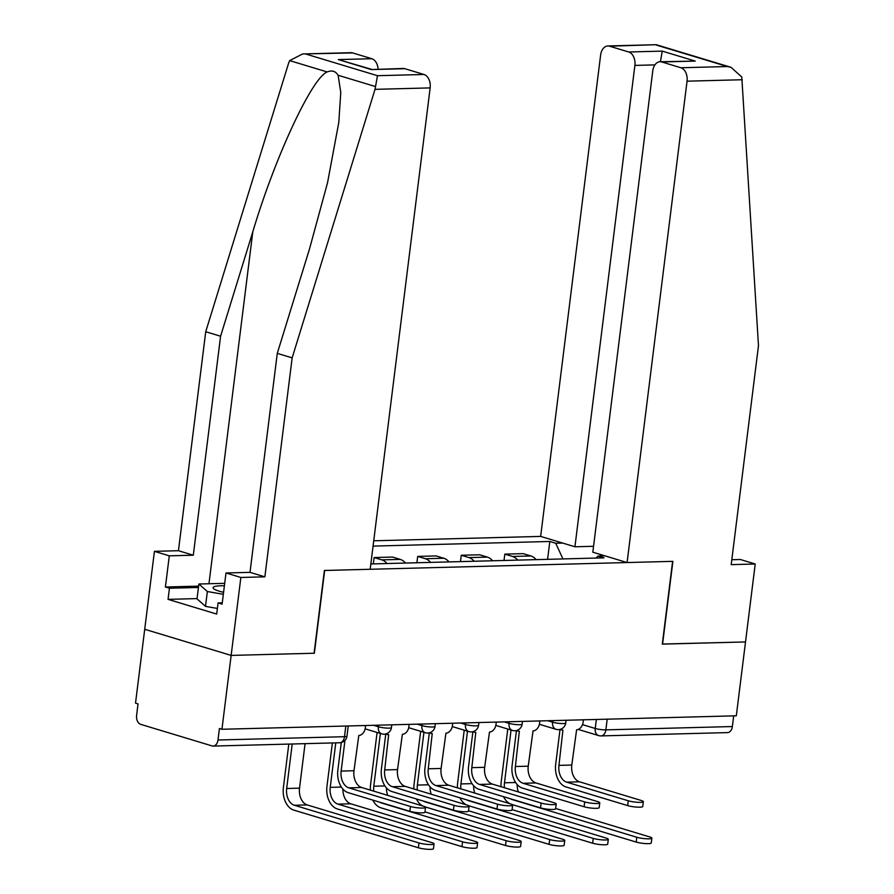 <?xml version="1.0" encoding="UTF-8"?>
<svg xmlns="http://www.w3.org/2000/svg" width="894" height="894" viewBox="0 0 894 894"><rect width="100%" height="100%" fill="white"/><g stroke="black" fill="none" stroke-linecap="round" stroke-linejoin="round"><path stroke-width="1.34" d="M302.653 53.953L350.973 52.69A11.365 7.677 88.5 0 1 352.661 52.925L302.653 53.953L289.645 60.602L288.594 63.217L205.721 331.73L178.442 550.704L154.427 551.341L135.519 703.131L138.034 703.891L136.603 715.401A7.577 5.118 -91.5 0 0 140.716 724.352L212.034 745.909A7.577 5.118 -91.5 0 0 213.152 746.065A7.577 5.118 -91.5 0 0 217.991 740.009L344.492 736.701A7.577 1.218 7.1 0 0 346.973 736.108L348.235 725.962M654.911 64.882L634.885 65.407L574.931 546.782L540.658 536.411L373.737 540.792M197.049 598.6L168.05 599.36L216.683 614.066L218.069 602.936L222.103 604.154L225.992 572.976L240.855 577.468L231.144 655.414L144.716 629.275L231.144 655.414L221.947 729.269L736.31 715.803L745.518 641.948L662.309 644.038M404.826 68.693L371.312 69.576L403.138 68.458A11.365 7.677 88.5 0 1 404.826 68.693L423.968 74.481A11.365 7.677 88.5 0 1 430.148 87.903L370.183 569.277L324.388 570.473L314.085 653.235L231.144 655.414L314.364 653.235L324.667 570.473L672.612 561.354L662.298 644.127L745.518 641.948L755.218 564.002L740.355 559.51L731.817 559.733M221.947 729.269L219.432 728.509L217.991 740.009M733.695 715.87L732.365 726.543A7.577 5.118 88.5 0 1 727.515 732.599L601.025 735.907A7.577 5.118 -91.5 0 0 605.864 729.862L732.365 726.543M536.143 559.633A17.433 11.778 -91.5 0 0 530.924 555.967L523.247 553.643L504.808 554.124L512.497 556.448A17.433 11.778 88.5 0 1 517.715 560.113M504.026 560.471L504.808 554.124M492.583 560.773A17.433 11.778 -91.5 0 0 487.364 557.107L479.687 554.783L461.248 555.263L468.937 557.588A17.433 11.778 88.5 0 1 474.155 561.253M460.455 561.611L461.248 555.263M449.023 561.913A17.433 11.778 -91.5 0 0 443.804 558.247L436.116 555.923L417.688 556.403L425.376 558.728A17.433 11.778 88.5 0 1 430.584 562.393M416.895 562.751L417.688 556.403M405.463 563.052A17.433 11.778 -91.5 0 0 400.244 559.387L392.555 557.063L374.128 557.543L381.816 559.867A17.433 11.778 88.5 0 1 387.024 563.533M373.334 563.89L374.128 557.543M605.048 555.878L598.064 556.068L596.041 558.068M370.854 563.958L603.986 557.856L598.064 556.068M562.941 558.929L555.733 543.261L549.81 541.473L373.077 546.1M555.733 543.261L562.706 543.083M547.586 559.331L549.81 541.473M600.623 554.548L600.388 556.001M643.345 801.683L642.741 806.511A8.716 1.408 -172.9 0 1 637.12 807.126A8.716 1.408 -172.9 0 1 627.666 805.606L628.27 800.778A8.716 1.408 7.1 0 0 637.713 802.298A8.716 1.408 7.1 0 0 643.345 801.683A8.716 1.408 7.1 0 0 641.121 800.443L579.513 781.814A14.215 9.599 88.5 0 1 571.791 765.04L576.608 729.772A7.577 5.453 106.8 0 0 583.111 722.196L583.413 719.804M560.024 729.47L555.677 764.381A19.132 12.929 -91.5 0 0 566.058 786.977L627.666 805.606M560.382 729.303A7.577 5.453 106.8 0 0 561.655 729.962A7.577 5.453 106.8 0 0 562.918 730.13L558.951 765.376A14.215 9.599 88.5 0 0 566.662 782.149L628.27 800.778M651.871 838.159L651.268 842.986A8.716 1.408 -172.9 0 1 645.647 843.601A8.716 1.408 -172.9 0 1 636.204 842.07L636.796 837.253A8.716 1.408 7.1 0 0 646.25 838.773A8.716 1.408 7.1 0 0 651.871 838.159A8.716 1.408 7.1 0 0 649.647 836.918L555.655 808.489M504.462 787.748A14.215 9.599 88.5 0 1 504.484 782.798L511.055 730.029M507.781 729.046L501.21 781.803A19.132 12.929 -91.5 0 0 501.031 786.709M503.523 796.688A19.132 12.929 -91.5 0 0 509.893 803.706M512.217 804.589L636.204 842.07M636.796 837.253L512.195 799.571A14.215 9.599 88.5 0 1 510.452 798.789M518.386 791.961A14.215 9.599 88.5 0 1 517.179 784.552M599.785 802.834L599.181 807.651A8.716 1.408 -172.9 0 1 593.549 808.265A8.716 1.408 -172.9 0 1 584.106 806.746L584.71 801.918A8.716 1.408 7.1 0 0 594.152 803.438A8.716 1.408 7.1 0 0 599.785 802.834A8.716 1.408 7.1 0 0 597.55 801.583L535.942 782.954A14.215 9.599 88.5 0 1 528.231 766.18L533.036 730.912A7.577 5.453 106.8 0 0 539.551 723.335L539.853 720.944M516.464 730.61L512.106 765.521A19.132 12.929 -91.5 0 0 522.498 788.117L584.106 806.746M516.821 730.443A7.577 5.453 106.8 0 0 518.084 731.102A7.577 5.453 106.8 0 0 519.358 731.27L515.38 766.516A14.215 9.599 88.5 0 0 523.102 783.289L584.71 801.918M556.213 803.974L555.621 808.791A8.716 1.408 -172.9 0 1 549.989 809.405A8.716 1.408 -172.9 0 1 540.546 807.885L541.149 803.058A8.716 1.408 7.1 0 0 550.592 804.589A8.716 1.408 7.1 0 0 556.213 803.974A8.716 1.408 7.1 0 0 553.989 802.723L492.382 784.094A14.215 9.599 88.5 0 1 484.671 767.32L489.476 732.052A7.577 5.453 106.8 0 0 495.991 724.486L496.282 722.084M472.892 731.75L468.545 766.661A19.132 12.929 -91.5 0 0 478.938 789.257L540.546 807.885M473.25 731.583A7.577 5.453 106.8 0 0 474.524 732.242A7.577 5.453 106.8 0 0 475.798 732.409L471.82 767.655A14.215 9.599 88.5 0 0 479.542 784.429L541.149 803.058M627.085 562.549L687.05 81.175A11.365 7.677 -91.5 0 0 680.882 67.754L661.728 61.965A11.365 7.677 -91.5 0 0 660.04 61.742A11.365 7.677 -91.5 0 0 652.776 70.816L592.823 552.19L627.085 562.549L672.891 561.354L662.577 644.116M680.882 67.754L727.37 66.536L731.024 67.318L741.785 77.018L758.481 345.654L731.203 564.639L755.218 564.002M634.885 65.407A11.365 7.677 -91.5 0 0 628.717 51.986L609.563 46.197A11.365 7.677 -91.5 0 0 607.886 45.963A11.365 7.677 -91.5 0 0 600.623 55.048L540.658 536.411M593.56 546.29L574.931 546.782M660.04 61.742L695.23 61.094L661.728 61.965M628.717 51.986L662.231 51.114L660.42 61.731M607.886 45.963L656.207 44.7L609.563 46.197M430.148 87.903L375.022 89.344L377.48 75.699L423.968 74.481M225.992 572.976L250.007 572.35L277.274 353.376L309.48 249.046L327.539 182.734L338.804 122.377L340.77 92.395L338.122 75.264C335.619 71.14 331.965 70.034 327.148 71.945C311.872 77.968 274.871 157.556 252.778 231.904L220.583 336.233L193.305 555.208L169.29 555.833L165.412 587.012L198.602 586.14M277.274 353.376L292.148 357.868L264.87 576.842L240.855 577.468M375.022 89.344L292.148 357.868M250.007 572.35L264.87 576.842M352.661 52.925L371.815 58.713A11.365 7.677 88.5 0 1 378.084 69.117M168.05 599.36L169.447 588.23L165.412 587.012M154.427 551.341L169.29 555.833M178.442 550.704L193.305 555.208M205.721 331.73L220.583 336.233M218.069 602.936L222.271 602.824M198.434 587.47L169.447 588.23M371.457 69.296L338.301 59.585L371.815 58.713M224.394 585.771A24.63 3.967 7.1 0 0 213.912 588.923A24.63 3.967 7.1 0 0 219.354 591.213A24.63 3.967 7.1 0 0 223.578 592.331M223.634 591.862A16.863 2.716 7.1 0 0 222.315 592.029M217.387 608.445L205.508 606.367L197.015 598.857L198.87 584.005L224.696 583.335M223.332 594.309L207.352 591.526L198.87 584.005M205.508 606.367L207.352 591.526M608.311 839.298L607.708 844.126A8.716 1.408 -172.9 0 1 602.087 844.741A8.716 1.408 -172.9 0 1 592.644 843.21L593.236 838.393A8.716 1.408 7.1 0 0 602.69 839.913A8.716 1.408 7.1 0 0 608.311 839.298A8.716 1.408 7.1 0 0 606.087 838.058L512.094 809.629M460.902 788.888A14.215 9.599 88.5 0 1 460.924 783.937L467.495 731.169M464.221 730.186L457.65 782.943A19.132 12.929 -91.5 0 0 457.471 787.849M459.963 797.828A19.132 12.929 -91.5 0 0 466.333 804.846M468.657 805.729L592.644 843.21M593.236 838.393L468.635 800.711A14.215 9.599 88.5 0 1 466.892 799.929M474.815 793.101A14.215 9.599 88.5 0 1 473.619 785.692M564.751 840.438L564.148 845.266A8.716 1.408 -172.9 0 1 558.526 845.88A8.716 1.408 -172.9 0 1 549.072 844.361L549.676 839.533A8.716 1.408 7.1 0 0 559.119 841.053A8.716 1.408 7.1 0 0 564.751 840.438A8.716 1.408 7.1 0 0 562.527 839.198L468.534 810.769M417.342 790.028A14.215 9.599 88.5 0 1 417.364 785.077L423.935 732.309M420.661 731.326L414.09 784.083A19.132 12.929 -91.5 0 0 413.911 788.989M416.403 798.968A19.132 12.929 -91.5 0 0 422.773 805.986M425.097 806.869L549.072 844.361M549.676 839.533L425.075 801.851A14.215 9.599 88.5 0 1 423.331 801.069M431.254 794.241A14.215 9.599 88.5 0 1 430.048 786.832M512.653 805.114L512.061 809.93A8.716 1.408 -172.9 0 1 506.429 810.545A8.716 1.408 -172.9 0 1 496.986 809.025L497.589 804.198A8.716 1.408 7.1 0 0 507.032 805.729A8.716 1.408 7.1 0 0 512.653 805.114A8.716 1.408 7.1 0 0 510.429 803.862L448.822 785.234A14.215 9.599 88.5 0 1 441.111 768.46L445.916 733.192A7.577 5.453 106.8 0 0 452.431 725.626L452.722 723.224M429.332 732.89L424.985 767.801A19.132 12.929 -91.5 0 0 435.378 790.397L496.986 809.025M429.69 732.722A7.577 5.453 106.8 0 0 430.964 733.382A7.577 5.453 106.8 0 0 432.238 733.549L428.26 768.795A14.215 9.599 88.5 0 0 435.981 785.569L497.589 804.198M469.093 806.254L468.49 811.07A8.716 1.408 -172.9 0 1 462.868 811.685A8.716 1.408 -172.9 0 1 453.426 810.165L454.018 805.338A8.716 1.408 7.1 0 0 463.472 806.869A8.716 1.408 7.1 0 0 469.093 806.254A8.716 1.408 7.1 0 0 466.869 805.002L405.261 786.374A14.215 9.599 88.5 0 1 397.539 769.6L402.356 734.332A7.577 5.453 106.8 0 0 408.86 726.766L409.161 724.364M385.772 734.03L381.425 768.952A19.132 12.929 -91.5 0 0 391.818 791.536L453.426 810.165M386.13 733.873A7.577 5.453 106.8 0 0 387.404 734.522A7.577 5.453 106.8 0 0 388.666 734.689L384.699 769.935A14.215 9.599 88.5 0 0 392.41 786.709L454.018 805.338M425.533 807.394L424.929 812.221A8.716 1.408 -172.9 0 1 419.308 812.825A8.716 1.408 -172.9 0 1 409.854 811.305L410.458 806.477A8.716 1.408 7.1 0 0 419.912 808.008A8.716 1.408 7.1 0 0 425.533 807.394A8.716 1.408 7.1 0 0 423.309 806.142L361.701 787.513A14.215 9.599 88.5 0 1 353.979 770.74L358.796 735.471A7.577 5.453 106.8 0 0 365.3 727.906L365.601 725.503M341.296 742.523L337.865 770.092A19.132 12.929 -91.5 0 0 348.247 792.676L409.854 811.305M410.458 806.477L348.85 787.849A14.215 9.599 88.5 0 1 341.139 771.075L344.961 740.377M521.191 841.578L520.587 846.406A8.716 1.408 -172.9 0 1 514.955 847.02A8.716 1.408 -172.9 0 1 505.512 845.5L506.116 840.673A8.716 1.408 7.1 0 0 515.559 842.193A8.716 1.408 7.1 0 0 521.191 841.578A8.716 1.408 7.1 0 0 518.956 840.338L424.974 811.908M373.781 791.168A14.215 9.599 88.5 0 1 373.793 786.217L380.375 733.449M377.089 732.465L370.518 785.234A19.132 12.929 -91.5 0 0 370.351 790.128M372.843 800.108A19.132 12.929 -91.5 0 0 380.911 807.818L505.512 845.5M506.116 840.673L381.514 802.991A14.215 9.599 88.5 0 1 379.76 802.209M387.694 795.381A14.215 9.599 88.5 0 1 386.487 787.972M477.619 842.718L477.027 847.546A8.716 1.408 -172.9 0 1 471.395 848.16A8.716 1.408 -172.9 0 1 461.952 846.64L462.556 841.813A8.716 1.408 7.1 0 0 471.998 843.333A8.716 1.408 7.1 0 0 477.619 842.718A8.716 1.408 7.1 0 0 475.396 841.477L350.794 803.795A14.215 9.599 88.5 0 1 342.927 789.111M462.556 841.813L337.954 804.131A14.215 9.599 88.5 0 1 330.232 787.357L335.775 742.858M332.367 742.948L326.958 786.374A19.132 12.929 -91.5 0 0 337.351 808.958L461.952 846.64M434.059 843.858L433.467 848.685A8.716 1.408 -172.9 0 1 427.835 849.3A8.716 1.408 -172.9 0 1 418.392 847.78L418.995 842.953A8.716 1.408 7.1 0 0 428.438 844.472A8.716 1.408 7.1 0 0 434.059 843.858A8.716 1.408 7.1 0 0 431.836 842.617L307.234 804.935A14.215 9.599 88.5 0 1 299.524 788.162L305.066 743.663M418.995 842.953L294.394 805.27A14.215 9.599 88.5 0 1 286.672 788.497L292.215 743.998M288.807 744.087L283.398 787.513A19.132 12.929 -91.5 0 0 293.791 810.098L418.392 847.78M373.524 725.302L378.352 726.755A7.577 1.218 7.1 0 0 388.979 728.141A7.577 1.218 7.1 0 0 391.46 727.548L391.796 724.822M417.085 724.162L421.912 725.615A7.577 1.218 7.1 0 0 432.54 727.001A7.577 1.218 7.1 0 0 435.02 726.409L435.356 723.682M460.656 723.022L465.472 724.475A7.577 1.218 7.1 0 0 476.1 725.861A7.577 1.218 7.1 0 0 478.581 725.269L478.927 722.542M504.216 721.883L509.044 723.335A7.577 1.218 7.1 0 0 519.66 724.721A7.577 1.218 7.1 0 0 522.141 724.129L522.487 721.402M547.776 720.743L552.604 722.196A7.577 1.218 7.1 0 0 563.231 723.57A7.577 1.218 7.1 0 0 565.712 722.989L566.047 720.262M582.508 724.632L595.236 728.476A7.577 1.218 7.1 0 0 605.864 729.862L607.194 719.178M596.365 719.469L595.236 728.476A7.577 5.453 -73.2 0 0 598.634 735.583A7.577 7.577 0 0 0 601.025 735.907M378.553 725.168L378.352 726.755A7.577 5.453 106.8 0 0 381.749 733.862A7.577 7.577 0 0 0 391.46 727.548M422.113 724.028L421.912 725.615A7.577 5.453 106.8 0 0 425.309 732.722A7.577 7.577 0 0 0 435.02 726.409M465.673 722.888L465.472 724.475A7.577 5.453 106.8 0 0 468.869 731.583A7.577 7.577 0 0 0 478.581 725.269M509.234 721.749L509.044 723.335A7.577 5.453 106.8 0 0 512.43 730.443A7.577 7.577 0 0 0 522.141 724.129M552.805 720.609L552.604 722.196A7.577 5.453 106.8 0 0 555.99 729.303A7.577 7.577 0 0 0 565.712 722.989M381.816 559.867L400.244 559.387M425.376 558.728L443.804 558.247M468.937 557.588L487.364 557.107M512.497 556.448L530.924 555.967M345.822 726.029L344.492 736.701A7.577 5.118 -91.5 0 1 339.653 742.758A7.577 7.577 0 0 0 346.973 736.108M571.791 765.04L558.951 765.376M579.513 781.814L566.662 782.149M504.484 782.798L515.614 782.507M512.195 799.571L512.988 799.549M528.231 766.18L515.38 766.516M535.942 782.954L523.102 783.289M484.671 767.32L471.82 767.655M492.382 784.094L479.542 784.429M727.37 66.536L656.062 44.979M662.231 51.114L695.23 61.094M742.176 79.734L687.05 81.175M375.625 86.606L338.122 75.264M327.148 71.945L289.645 60.602M306.173 54.143L377.48 75.699M371.312 69.576L338.301 59.585M208.961 583.737L252.778 231.904M460.924 783.937L472.054 783.647M468.635 800.711L469.428 800.689M417.364 785.077L428.494 784.787M425.075 801.851L425.857 801.829M441.111 768.46L428.26 768.795M448.822 785.234L435.981 785.569M397.539 769.6L384.699 769.935M405.261 786.374L392.41 786.709M353.979 770.74L341.139 771.075M361.701 787.513L348.85 787.849M373.793 786.217L384.934 785.927M381.514 802.991L382.297 802.968M330.232 787.357L341.363 787.066M337.954 804.131L350.794 803.795M286.672 788.497L299.524 788.162M294.394 805.27L307.234 804.935M539.384 724.285L555.99 729.303M495.824 725.425L512.43 730.443M452.263 726.565L468.869 731.583M408.703 727.705L425.309 732.722M365.143 728.845L381.749 733.862M339.653 742.758L213.152 746.065M598.634 735.583L578.228 729.426M561.655 729.962L559.912 729.437M518.084 731.102L516.341 730.577M474.524 732.242L472.781 731.717M731.024 67.318L656.218 44.7M430.964 733.382L429.221 732.856M387.404 734.522L385.66 733.996"/></g></svg>
